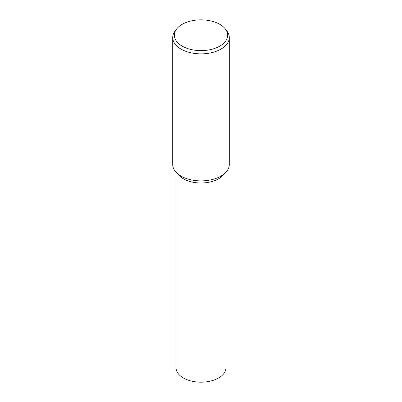 <?xml version="1.0" encoding="UTF-8"?>
<svg xmlns="http://www.w3.org/2000/svg" width="402" height="402" viewBox="0 0 402 402"><rect width="100%" height="100%" fill="white"/><g stroke="black" fill="none" stroke-linecap="round" stroke-linejoin="round"><path stroke-width="0.6" d="M225.326 28.949L226.818 30.874A28.286 16.331 180 0 1 229.286 37.542A28.286 16.331 180 0 1 220.999 49.089A28.286 16.331 180 0 1 190.176 52.627A28.286 16.331 180 0 1 172.714 37.542A28.286 16.331 180 0 1 175.182 30.874L176.674 28.949A26.648 15.387 180 0 1 182.156 24.351A26.648 15.387 180 0 1 225.326 28.949A26.648 15.387 180 0 1 219.844 46.109A26.648 15.387 180 0 1 185.885 47.903A26.648 15.387 180 0 1 176.674 28.949M229.286 37.542L229.286 164.554A28.286 16.331 180 0 1 225.859 172.342A28.286 16.331 180 0 1 220.999 176.101A28.286 16.331 180 0 1 176.141 172.342A28.286 16.331 180 0 1 172.714 164.554L172.714 37.542M225.859 172.342L222.924 175.468A24.944 14.402 180 0 1 218.638 178.779A24.944 14.402 180 0 1 179.041 175.428M225.944 172.252L225.944 367.775A24.944 14.402 180 0 1 218.638 377.96A24.944 14.402 180 0 1 191.452 381.081A24.944 14.402 180 0 1 176.056 367.775L176.056 172.252M222.959 175.428A24.944 14.402 180 0 1 218.638 178.779A24.944 14.402 180 0 1 179.076 175.468L176.141 172.342"/></g></svg>
